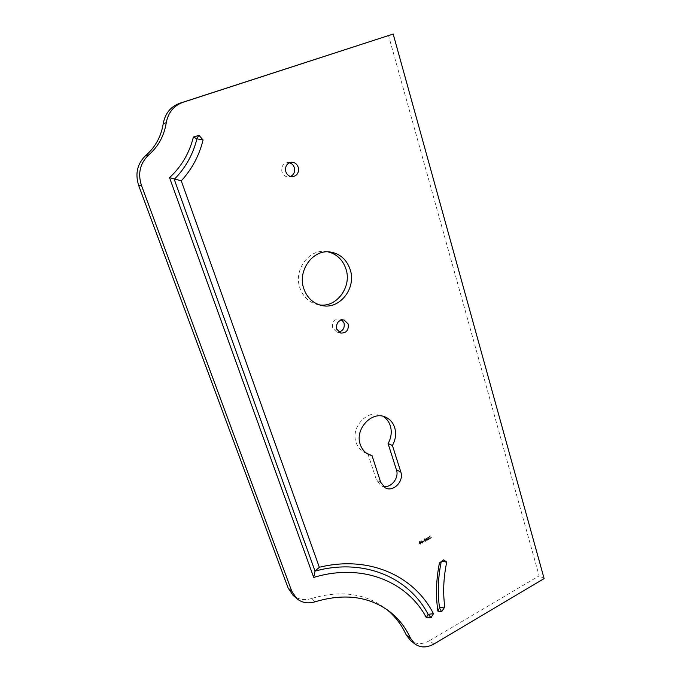 <?xml version="1.0" encoding="UTF-8"?>
<svg xmlns="http://www.w3.org/2000/svg" width="681" height="681" viewBox="0 0 681 681"><rect width="100%" height="100%" fill="white"/><g stroke="black" fill="none" stroke-linecap="round" stroke-linejoin="round"><path stroke-width="0.51" stroke-dasharray="3.4 2.55" d="M289.416 162.733L287.433 162.572C282.836 163.721 281.015 166.871 281.985 172.021C283.245 175.272 285.458 176.915 288.625 176.949L290.549 176.515M341.845 319.874L339.87 318.955C334.345 318.98 331.919 322.002 332.592 328.004L336.61 331.979L338.772 332.107M382.986 416.295L380.866 415.257C367.382 408.958 350.392 427.532 356.12 442.573C357.704 447.153 360.504 450.456 364.514 452.465L366.659 453.308M327.85 251.834L325.782 251.519C308.655 248.948 293.366 270.357 299.929 288.012C303.198 296.925 309.055 302.441 317.516 304.577L319.5 304.909M422.143 541.335L420.935 540.816L421.897 541.48L421.445 543.106L422.152 543.08L422.637 541.914L421.062 540.586M425.157 541.429L425.548 539.684L424.995 538.799L424.331 538.807L423.914 540.578L425.378 541.565L425.548 539.684M427.515 537.82L428.068 539.471L428.834 539.42L429.396 538.211L428.655 536.773L427.515 537.82L428.026 538.16M367.817 453.614L376.44 480.045L380.917 485.536L383.19 486.362M315.201 601.774L311.43 598.548C340.066 590.044 364.522 593.177 384.808 607.929L386.97 609.64M311.43 598.548C304.381 600.659 298.261 599.586 293.077 595.33M433.848 644.047L429.439 640.727L539.148 575.879L388.519 35.472M429.439 640.727C422.475 644.549 416.21 644.515 410.634 640.608M429.932 536.049L430.767 536.041L429.856 535.785L429.362 536.815L429.915 538.45L430.681 538.407L431.252 537.241L430.596 538.152L429.822 537.964L430.392 537.028L429.575 536.705L430.554 536.16M426.944 538.714L425.744 538.194L426.698 538.858L426.246 540.476L426.953 540.45L427.438 539.292L425.872 537.964M423.829 541.106L422.824 541.352L424.05 541.242L423.752 540.85M420.347 544.068L420.739 542.314L420.186 541.429L419.513 541.438L419.096 543.208L420.569 544.196L420.739 542.314M544.128 578.578L539.148 575.879M443.612 559.842L441.237 561.612M441.245 561.587L439.449 562.957M430.988 536.168L429.856 535.785M430.077 535.913L429.362 536.815M429.83 538.186L430.681 538.407M430.903 538.535L431.252 537.241M431.473 537.369L431.03 537.352M431.175 537.93L430.596 538.152M430.818 538.288L429.822 537.964M430.043 538.092L430.392 537.028M430.537 536.9L429.575 536.705M429.796 536.832L430.154 536.177M428.247 538.288L427.77 539.08M428.332 539.624L428.834 539.42M429.056 539.548L429.396 538.211M429.626 538.339L428.715 537.786M428.936 537.913L428.894 537.062M429.115 537.19L427.991 536.807M428.213 536.934L427.736 537.956M428.97 539.292L428.204 539.097L429.217 538.22L428.97 539.292L428.17 539.207L428.4 538.118L429.183 538.33L428.749 539.165M428.553 537.99L427.949 537.828L428.775 537.147L428.553 537.99L427.728 537.701L428.085 537.054L428.681 537.181L428.332 537.862M425.965 538.322L426.698 538.858M426.919 538.986L426.442 538.969M426.664 539.097L425.965 540.093M426.187 540.22L426.953 540.45M427.174 540.578L427.438 539.292M427.659 539.42L427.166 538.841M427.081 540.331L426.408 540.118L427.259 539.301L427.081 540.331L426.187 539.99L427.038 539.173L426.859 540.203M425.77 539.812L424.331 538.807M424.552 538.935L423.914 540.578M424.135 540.705L425.378 541.565M424.348 540.586L425.106 539.19L425.293 541.31L424.127 540.459L424.399 539.063L424.884 539.063L425.072 541.182L424.127 540.459M423.974 540.978L422.824 541.352M423.122 541.744L424.05 541.242M421.156 540.944L421.897 541.48M422.118 541.608L421.641 541.591M421.854 541.718L421.156 542.723M421.377 542.851L422.152 543.08M422.373 543.208L422.637 541.914M422.858 542.05L422.365 541.472M422.28 542.961L421.599 542.748L422.458 541.931L422.28 542.961L421.377 542.621L422.246 541.804L422.058 542.825M420.96 542.442L419.513 541.438M419.734 541.565L419.096 543.208M419.317 543.336L420.569 544.196M419.539 543.217L420.296 541.821L420.483 543.94L419.317 543.089L419.59 541.693L420.083 541.693L420.262 543.813L419.317 543.089M380.688 482.284L376.44 480.045M292.532 176.745L288.625 176.949M340.73 333.077L336.61 331.979M385.191 416.985L380.866 415.257M321.526 305.454L317.516 304.577M388.996 611.104L384.808 607.929M329.885 251.953L325.782 251.519M385.182 487.809L380.917 485.536M368.71 454.499L364.514 452.465M344.016 319.942L339.87 318.955M291.34 162.24L287.433 162.572"/><path stroke-width="1.02" d="M290.549 176.515C293.988 174.676 295.231 171.68 294.277 167.526C293.392 165.015 291.774 163.423 289.416 162.733M285.841 171.765C287.11 175.043 289.34 176.702 292.532 176.745C297.274 175.698 299.172 172.523 298.227 167.228C296.925 163.857 294.626 162.189 291.34 162.24C286.701 163.389 284.871 166.564 285.841 171.765M338.772 332.107C343.122 330.796 344.875 327.757 344.041 322.99L341.845 319.874M336.678 329.076L340.73 333.077C346.348 333.154 348.842 330.132 348.212 324.011L344.016 319.942C338.457 319.976 336.014 323.024 336.678 329.076M392.418 445.485C395.661 439.628 396.419 433.669 394.682 427.617C392.98 422.492 389.813 418.951 385.191 416.985C371.63 410.652 354.52 429.388 360.275 444.54C361.866 449.162 364.675 452.482 368.71 454.499L372.03 455.657L380.688 482.284L385.182 487.809C393.107 492.559 404.233 481.212 400.811 471.976L392.418 445.485L388.076 443.544C391.294 437.73 392.043 431.814 390.315 425.804C388.945 421.616 386.502 418.44 382.986 416.295M319.5 304.909C336.814 307.718 352.145 286.616 345.914 268.884C342.722 259.674 336.703 253.987 327.85 251.834M303.837 288.761C307.114 297.75 313.013 303.309 321.526 305.454C339.478 310.127 356.742 288.165 350.136 269.455C346.552 259.316 339.802 253.485 329.885 251.953C312.647 249.365 297.239 270.953 303.837 288.761M383.19 486.362C391.022 488.413 399.398 477.917 396.444 469.839L388.076 443.544M366.659 453.308L372.03 455.657M386.97 609.64C395.252 616.492 401.671 624.92 406.216 634.93L410.507 638.25L414.942 643.971C420.543 647.886 426.842 647.912 433.848 644.047L544.128 578.578L393.184 34.05L182.917 102.329C173.723 105.708 168.173 112.527 166.249 122.776C164.147 135.842 158.298 146.56 148.713 154.945C140.082 163.193 137.647 173.323 141.427 185.326L291.808 591.295L296.737 598.556C301.947 602.847 308.11 603.911 315.201 601.774C344.024 593.16 368.617 596.275 388.996 611.104C398.359 618.237 405.527 627.295 410.507 638.25M296.737 598.556L293.077 595.33L288.174 588.12L291.808 591.295M141.427 185.326L138.669 185.47L288.174 588.12M138.669 185.47C134.923 173.578 137.324 163.542 145.887 155.37L148.713 154.945M166.249 122.776L163.261 123.499C161.184 136.447 155.387 147.07 145.887 155.37M163.261 123.499C165.168 113.352 170.676 106.602 179.793 103.248L182.917 102.329M393.184 34.05L179.793 103.248M414.942 643.971L410.634 640.608L406.216 634.93M203.066 139.98L196.928 138.813L193.413 137.026L199.022 135.374L203.066 139.98C199.184 155.668 191.914 169.28 181.265 180.814L319.338 567.29C368.83 555.075 414.108 575.666 433.465 613.709L430.877 617.829L426.357 617.633L428.102 614.322L433.465 613.709M193.413 137.026C189.361 153.157 181.401 166.692 169.535 177.647L313.711 577.445C361.585 562.778 407 581.055 426.357 617.633M441.399 611.708L437.9 611.129C435.61 595.696 436.121 579.633 439.449 562.957L443.612 559.842L446.727 562.097L441.646 561.306M441.237 561.612C438.011 577.539 437.44 592.904 439.534 607.699L444.778 606.941C442.837 592.521 443.493 577.573 446.727 562.097M444.778 606.941L441.841 611.444M313.711 577.445L315.022 571.112L174.251 179.333C185.411 168.113 192.961 154.604 196.928 138.813M169.535 177.647L181.265 180.814M319.338 567.29L315.022 571.112C363.56 557.782 408.753 577.165 428.102 614.322M431.345 617.548L430.877 617.829M430.988 617.607L428.366 614.449M198.869 135.349L196.877 138.626M437.9 611.129L439.534 607.699M439.5 607.997L441.501 611.495M400.811 471.976L396.444 469.839"/></g></svg>
